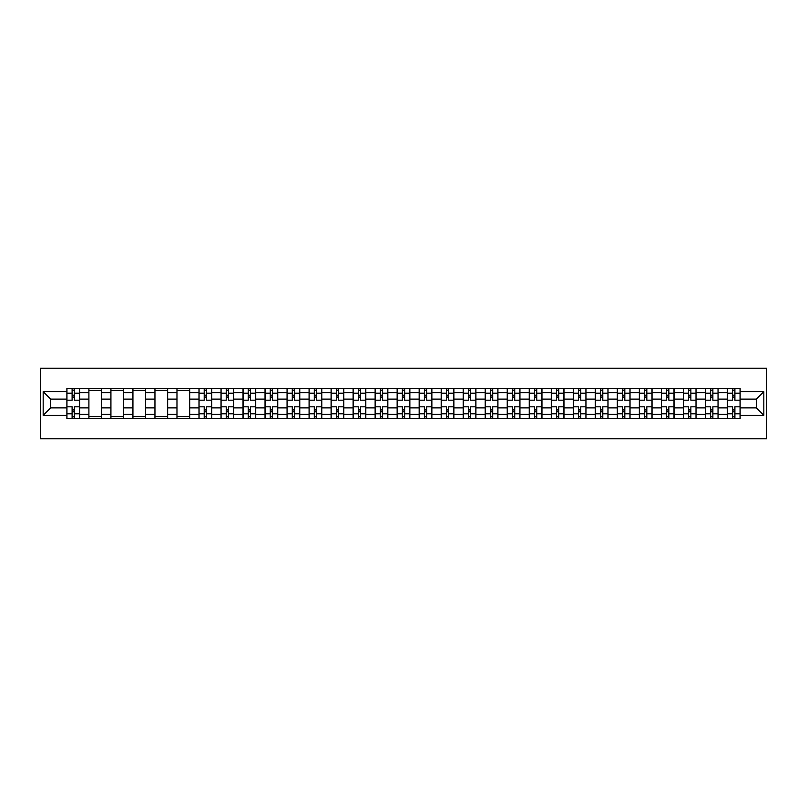 <?xml version="1.0" encoding="UTF-8"?>
<svg xmlns="http://www.w3.org/2000/svg" width="807" height="807" viewBox="0 0 807 807"><rect width="100%" height="100%" fill="white"/><g stroke="black" fill="none" stroke-linecap="round" stroke-linejoin="round"><path stroke-width="1.21" d="M40.35 438.786L766.65 438.786L766.65 368.214L40.35 368.214L40.35 438.786M88.901 418.672L88.901 392.636L79.59 392.636L79.59 418.672M79.59 392.636L79.59 388.328M88.901 392.636L88.901 388.328M101.601 388.328L101.601 418.672M110.922 418.672L110.922 388.328M123.622 388.328L123.622 418.672M132.933 418.672L132.933 388.328M145.643 388.328L145.643 418.672M154.954 418.672L154.954 388.328M167.654 388.328L167.654 418.672M176.975 418.672L176.975 388.328M189.675 388.328L189.675 418.672M198.986 418.672L198.986 388.328M211.696 388.328L211.696 418.672M221.007 418.672L221.007 388.328M233.707 388.328L233.707 418.672M243.028 418.672L243.028 388.328M255.728 388.328L255.728 418.672M265.039 418.672L265.039 388.328M277.749 388.328L277.749 418.672M287.06 418.672L287.06 388.328M299.76 388.328L299.76 418.672M309.081 418.672L309.081 388.328M321.781 388.328L321.781 418.672M331.092 418.672L331.092 388.328M343.802 388.328L343.802 418.672M353.113 418.672L353.113 388.328M365.813 388.328L365.813 418.672M375.134 418.672L375.134 388.328M387.834 388.328L387.834 418.672M397.145 418.672L397.145 388.328M409.855 388.328L409.855 418.672M419.166 418.672L419.166 388.328M431.866 388.328L431.866 418.672M441.187 418.672L441.187 388.328M453.887 388.328L453.887 418.672M463.198 418.672L463.198 388.328M475.908 388.328L475.908 418.672M485.219 418.672L485.219 388.328M497.919 388.328L497.919 418.672M507.24 418.672L507.24 388.328M519.94 388.328L519.94 418.672M529.251 418.672L529.251 388.328M541.961 388.328L541.961 418.672M551.272 418.672L551.272 388.328M563.972 388.328L563.972 418.672M573.293 418.672L573.293 388.328M585.993 388.328L585.993 418.672M595.304 418.672L595.304 388.328M608.014 388.328L608.014 418.672M617.325 418.672L617.325 388.328M630.025 388.328L630.025 418.672M639.346 418.672L639.346 388.328M652.046 388.328L652.046 418.672M661.357 418.672L661.357 388.328M674.067 388.328L674.067 418.672M683.378 418.672L683.378 388.328M696.078 388.328L696.078 418.672M705.399 418.672L705.399 388.328M718.099 388.328L718.099 418.672M727.41 418.672L727.41 388.328M727.41 407.878L718.099 407.878M705.399 407.878L696.078 407.878M683.378 407.878L674.067 407.878M661.357 407.878L652.046 407.878M639.346 407.878L630.025 407.878M617.325 407.878L608.014 407.878M595.304 407.878L585.993 407.878M573.293 407.878L563.972 407.878M551.272 407.878L541.961 407.878M529.251 407.878L519.94 407.878M507.24 407.878L497.919 407.878M485.219 407.878L475.908 407.878M463.198 407.878L453.887 407.878M441.187 407.878L431.866 407.878M419.166 407.878L409.855 407.878M397.145 407.878L387.834 407.878M375.134 407.878L365.813 407.878M353.113 407.878L343.802 407.878M331.092 407.878L321.781 407.878M309.081 407.878L299.76 407.878M287.06 407.878L277.749 407.878M265.039 407.878L255.728 407.878M243.028 407.878L233.707 407.878M221.007 407.878L211.696 407.878M198.986 407.878L189.675 407.878M176.975 407.878L167.654 407.878M154.954 407.878L145.643 407.878M132.933 407.878L123.622 407.878M110.922 407.878L101.601 407.878M88.901 407.878L79.59 407.878M727.41 399.122L718.099 399.122M705.399 399.122L696.078 399.122M683.378 399.122L674.067 399.122M661.357 399.122L652.046 399.122M639.346 399.122L630.025 399.122M617.325 399.122L608.014 399.122M595.304 399.122L585.993 399.122M573.293 399.122L563.972 399.122M551.272 399.122L541.961 399.122M529.251 399.122L519.94 399.122M507.24 399.122L497.919 399.122M485.219 399.122L475.908 399.122M463.198 399.122L453.887 399.122M441.187 399.122L431.866 399.122M419.166 399.122L409.855 399.122M397.145 399.122L387.834 399.122M375.134 399.122L365.813 399.122M353.113 399.122L343.802 399.122M331.092 399.122L321.781 399.122M309.081 399.122L299.76 399.122M287.06 399.122L277.749 399.122M265.039 399.122L255.728 399.122M243.028 399.122L233.707 399.122M221.007 399.122L211.696 399.122M198.986 399.122L189.675 399.122M176.975 399.122L167.654 399.122M154.954 399.122L145.643 399.122M132.933 399.122L123.622 399.122M110.922 399.122L101.601 399.122M88.901 399.122L79.59 399.122M50.649 407.878L66.88 407.878L66.88 399.122L50.649 399.122L50.649 407.878L43.175 415.353L43.175 391.647L66.88 391.647L66.88 399.122M740.12 399.122L740.12 407.878L756.351 407.878L756.351 399.122L740.12 399.122L740.12 388.328L66.88 388.328L66.88 391.647M740.12 391.647L763.826 391.647L763.826 415.353L740.12 415.353L740.12 407.878M66.88 407.878L66.88 418.672L740.12 418.672L740.12 415.353M66.88 415.353L43.175 415.353M74.365 416.553L72.105 416.553M72.105 390.447L74.365 390.447M101.601 416.553L88.901 416.553M88.901 390.447L101.601 390.447M123.622 416.553L110.922 416.553M110.922 390.447L123.622 390.447M145.643 416.553L132.933 416.553M132.933 390.447L145.643 390.447M167.654 416.553L154.954 416.553M154.954 390.447L167.654 390.447M189.675 416.553L176.975 416.553M176.975 390.447L189.675 390.447M206.471 416.553L204.211 416.553M204.211 390.447L206.471 390.447M228.492 416.553L226.232 416.553M226.232 390.447L228.492 390.447M250.503 416.553L248.243 416.553M248.243 390.447L250.503 390.447M272.524 416.553L270.264 416.553M270.264 390.447L272.524 390.447M294.545 416.553L292.285 416.553M292.285 390.447L294.545 390.447M316.556 416.553L314.296 416.553M314.296 390.447L316.556 390.447M338.577 416.553L336.317 416.553M336.317 390.447L338.577 390.447M360.598 416.553L358.338 416.553M358.338 390.447L360.598 390.447M382.609 416.553L380.349 416.553M380.349 390.447L382.609 390.447M404.63 416.553L402.37 416.553M402.37 390.447L404.63 390.447M426.651 416.553L424.391 416.553M424.391 390.447L426.651 390.447M448.662 416.553L446.402 416.553M446.402 390.447L448.662 390.447M470.683 416.553L468.423 416.553M468.423 390.447L470.683 390.447M492.704 416.553L490.444 416.553M490.444 390.447L492.704 390.447M514.715 416.553L512.455 416.553M512.455 390.447L514.715 390.447M536.736 416.553L534.476 416.553M534.476 390.447L536.736 390.447M558.757 416.553L556.497 416.553M556.497 390.447L558.757 390.447M580.768 416.553L578.508 416.553M578.508 390.447L580.768 390.447M602.789 416.553L600.529 416.553M600.529 390.447L602.789 390.447M624.81 416.553L622.55 416.553M622.55 390.447L624.81 390.447M646.821 416.553L644.561 416.553M644.561 390.447L646.821 390.447M668.842 416.553L666.582 416.553M666.582 390.447L668.842 390.447M690.863 416.553L688.603 416.553M688.603 390.447L690.863 390.447M712.874 416.553L710.614 416.553M710.614 390.447L712.874 390.447M734.895 416.553L732.635 416.553M732.635 390.447L734.895 390.447M43.175 391.647L50.649 399.122M756.351 407.878L763.826 415.353M756.351 399.122L763.826 391.647M79.52 418.672L79.52 400.181L74.365 400.181L74.365 388.328M72.105 388.328L72.105 400.181L66.951 400.181L66.951 388.328M79.52 400.181L79.52 388.328M66.951 418.672L66.951 406.819L72.105 406.819L72.105 418.672M74.365 418.672L74.365 406.819L79.52 406.819M72.105 397.074L74.365 397.074M66.951 406.819L66.951 400.181M74.365 409.926L72.105 409.926M74.365 416.836L72.105 416.836M72.105 411.752L74.365 411.752M74.365 395.248L72.105 395.248M72.105 390.164L74.365 390.164M211.626 418.672L211.626 400.181L206.471 400.181L206.471 388.328M204.211 388.328L204.211 400.181L199.057 400.181L199.057 388.328M211.626 400.181L211.626 388.328M199.057 418.672L199.057 406.819L204.211 406.819L204.211 418.672M206.471 418.672L206.471 406.819L211.626 406.819M204.211 397.074L206.471 397.074M199.057 406.819L199.057 400.181M206.471 409.926L204.211 409.926M206.471 416.836L204.211 416.836M204.211 411.752L206.471 411.752M206.471 395.248L204.211 395.248M204.211 390.164L206.471 390.164M233.637 418.672L233.637 400.181L228.492 400.181L228.492 388.328M226.232 388.328L226.232 400.181L221.078 400.181L221.078 388.328M233.637 400.181L233.637 388.328M221.078 418.672L221.078 406.819L226.232 406.819L226.232 418.672M228.492 418.672L228.492 406.819L233.637 406.819M226.232 397.074L228.492 397.074M221.078 406.819L221.078 400.181M228.492 409.926L226.232 409.926M228.492 416.836L226.232 416.836M226.232 411.752L228.492 411.752M228.492 395.248L226.232 395.248M226.232 390.164L228.492 390.164M255.658 418.672L255.658 400.181L250.503 400.181L250.503 388.328M248.243 388.328L248.243 400.181L243.099 400.181L243.099 388.328M255.658 400.181L255.658 388.328M243.099 418.672L243.099 406.819L248.243 406.819L248.243 418.672M250.503 418.672L250.503 406.819L255.658 406.819M248.243 397.074L250.503 397.074M243.099 406.819L243.099 400.181M250.503 409.926L248.243 409.926M250.503 416.836L248.243 416.836M248.243 411.752L250.503 411.752M250.503 395.248L248.243 395.248M248.243 390.164L250.503 390.164M277.679 418.672L277.679 400.181L272.524 400.181L272.524 388.328M270.264 388.328L270.264 400.181L265.11 400.181L265.11 388.328M277.679 400.181L277.679 388.328M265.11 418.672L265.11 406.819L270.264 406.819L270.264 418.672M272.524 418.672L272.524 406.819L277.679 406.819M270.264 397.074L272.524 397.074M265.11 406.819L265.11 400.181M272.524 409.926L270.264 409.926M272.524 416.836L270.264 416.836M270.264 411.752L272.524 411.752M272.524 395.248L270.264 395.248M270.264 390.164L272.524 390.164M299.69 418.672L299.69 400.181L294.545 400.181L294.545 388.328M292.285 388.328L292.285 400.181L287.131 400.181L287.131 388.328M299.69 400.181L299.69 388.328M287.131 418.672L287.131 406.819L292.285 406.819L292.285 418.672M294.545 418.672L294.545 406.819L299.69 406.819M292.285 397.074L294.545 397.074M287.131 406.819L287.131 400.181M294.545 409.926L292.285 409.926M294.545 416.836L292.285 416.836M292.285 411.752L294.545 411.752M294.545 395.248L292.285 395.248M292.285 390.164L294.545 390.164M321.711 418.672L321.711 400.181L316.556 400.181L316.556 388.328M314.296 388.328L314.296 400.181L309.152 400.181L309.152 388.328M321.711 400.181L321.711 388.328M309.152 418.672L309.152 406.819L314.296 406.819L314.296 418.672M316.556 418.672L316.556 406.819L321.711 406.819M314.296 397.074L316.556 397.074M309.152 406.819L309.152 400.181M316.556 409.926L314.296 409.926M316.556 416.836L314.296 416.836M314.296 411.752L316.556 411.752M316.556 395.248L314.296 395.248M314.296 390.164L316.556 390.164M343.732 418.672L343.732 400.181L338.577 400.181L338.577 388.328M336.317 388.328L336.317 400.181L331.163 400.181L331.163 388.328M343.732 400.181L343.732 388.328M331.163 418.672L331.163 406.819L336.317 406.819L336.317 418.672M338.577 418.672L338.577 406.819L343.732 406.819M336.317 397.074L338.577 397.074M331.163 406.819L331.163 400.181M338.577 409.926L336.317 409.926M338.577 416.836L336.317 416.836M336.317 411.752L338.577 411.752M338.577 395.248L336.317 395.248M336.317 390.164L338.577 390.164M365.742 418.672L365.742 400.181L360.598 400.181L360.598 388.328M358.338 388.328L358.338 400.181L353.184 400.181L353.184 388.328M365.742 400.181L365.742 388.328M353.184 418.672L353.184 406.819L358.338 406.819L358.338 418.672M360.598 418.672L360.598 406.819L365.742 406.819M358.338 397.074L360.598 397.074M353.184 406.819L353.184 400.181M360.598 409.926L358.338 409.926M360.598 416.836L358.338 416.836M358.338 411.752L360.598 411.752M360.598 395.248L358.338 395.248M358.338 390.164L360.598 390.164M387.763 418.672L387.763 400.181L382.609 400.181L382.609 388.328M380.349 388.328L380.349 400.181L375.205 400.181L375.205 388.328M387.763 400.181L387.763 388.328M375.205 418.672L375.205 406.819L380.349 406.819L380.349 418.672M382.609 418.672L382.609 406.819L387.763 406.819M380.349 397.074L382.609 397.074M375.205 406.819L375.205 400.181M382.609 409.926L380.349 409.926M382.609 416.836L380.349 416.836M380.349 411.752L382.609 411.752M382.609 395.248L380.349 395.248M380.349 390.164L382.609 390.164M409.785 418.672L409.785 400.181L404.63 400.181L404.63 388.328M402.37 388.328L402.37 400.181L397.215 400.181L397.215 388.328M409.785 400.181L409.785 388.328M397.215 418.672L397.215 406.819L402.37 406.819L402.37 418.672M404.63 418.672L404.63 406.819L409.785 406.819M402.37 397.074L404.63 397.074M397.215 406.819L397.215 400.181M404.63 409.926L402.37 409.926M404.63 416.836L402.37 416.836M402.37 411.752L404.63 411.752M404.63 395.248L402.37 395.248M402.37 390.164L404.63 390.164M431.795 418.672L431.795 400.181L426.651 400.181L426.651 388.328M424.391 388.328L424.391 400.181L419.237 400.181L419.237 388.328M431.795 400.181L431.795 388.328M419.237 418.672L419.237 406.819L424.391 406.819L424.391 418.672M426.651 418.672L426.651 406.819L431.795 406.819M424.391 397.074L426.651 397.074M419.237 406.819L419.237 400.181M426.651 409.926L424.391 409.926M426.651 416.836L424.391 416.836M424.391 411.752L426.651 411.752M426.651 395.248L424.391 395.248M424.391 390.164L426.651 390.164M453.816 418.672L453.816 400.181L448.662 400.181L448.662 388.328M446.402 388.328L446.402 400.181L441.258 400.181L441.258 388.328M453.816 400.181L453.816 388.328M441.258 418.672L441.258 406.819L446.402 406.819L446.402 418.672M448.662 418.672L448.662 406.819L453.816 406.819M446.402 397.074L448.662 397.074M441.258 406.819L441.258 400.181M448.662 409.926L446.402 409.926M448.662 416.836L446.402 416.836M446.402 411.752L448.662 411.752M448.662 395.248L446.402 395.248M446.402 390.164L448.662 390.164M475.837 418.672L475.837 400.181L470.683 400.181L470.683 388.328M468.423 388.328L468.423 400.181L463.268 400.181L463.268 388.328M475.837 400.181L475.837 388.328M463.268 418.672L463.268 406.819L468.423 406.819L468.423 418.672M470.683 418.672L470.683 406.819L475.837 406.819M468.423 397.074L470.683 397.074M463.268 406.819L463.268 400.181M470.683 409.926L468.423 409.926M470.683 416.836L468.423 416.836M468.423 411.752L470.683 411.752M470.683 395.248L468.423 395.248M468.423 390.164L470.683 390.164M497.848 418.672L497.848 400.181L492.704 400.181L492.704 388.328M490.444 388.328L490.444 400.181L485.289 400.181L485.289 388.328M497.848 400.181L497.848 388.328M485.289 418.672L485.289 406.819L490.444 406.819L490.444 418.672M492.704 418.672L492.704 406.819L497.848 406.819M490.444 397.074L492.704 397.074M485.289 406.819L485.289 400.181M492.704 409.926L490.444 409.926M492.704 416.836L490.444 416.836M490.444 411.752L492.704 411.752M492.704 395.248L490.444 395.248M490.444 390.164L492.704 390.164M519.869 418.672L519.869 400.181L514.715 400.181L514.715 388.328M512.455 388.328L512.455 400.181L507.31 400.181L507.31 388.328M519.869 400.181L519.869 388.328M507.31 418.672L507.31 406.819L512.455 406.819L512.455 418.672M514.715 418.672L514.715 406.819L519.869 406.819M512.455 397.074L514.715 397.074M507.31 406.819L507.31 400.181M514.715 409.926L512.455 409.926M514.715 416.836L512.455 416.836M512.455 411.752L514.715 411.752M514.715 395.248L512.455 395.248M512.455 390.164L514.715 390.164M541.89 418.672L541.89 400.181L536.736 400.181L536.736 388.328M534.476 388.328L534.476 400.181L529.321 400.181L529.321 388.328M541.89 400.181L541.89 388.328M529.321 418.672L529.321 406.819L534.476 406.819L534.476 418.672M536.736 418.672L536.736 406.819L541.89 406.819M534.476 397.074L536.736 397.074M529.321 406.819L529.321 400.181M536.736 409.926L534.476 409.926M536.736 416.836L534.476 416.836M534.476 411.752L536.736 411.752M536.736 395.248L534.476 395.248M534.476 390.164L536.736 390.164M563.901 418.672L563.901 400.181L558.757 400.181L558.757 388.328M556.497 388.328L556.497 400.181L551.342 400.181L551.342 388.328M563.901 400.181L563.901 388.328M551.342 418.672L551.342 406.819L556.497 406.819L556.497 418.672M558.757 418.672L558.757 406.819L563.901 406.819M556.497 397.074L558.757 397.074M551.342 406.819L551.342 400.181M558.757 409.926L556.497 409.926M558.757 416.836L556.497 416.836M556.497 411.752L558.757 411.752M558.757 395.248L556.497 395.248M556.497 390.164L558.757 390.164M585.922 418.672L585.922 400.181L580.768 400.181L580.768 388.328M578.508 388.328L578.508 400.181L573.363 400.181L573.363 388.328M585.922 400.181L585.922 388.328M573.363 418.672L573.363 406.819L578.508 406.819L578.508 418.672M580.768 418.672L580.768 406.819L585.922 406.819M578.508 397.074L580.768 397.074M573.363 406.819L573.363 400.181M580.768 409.926L578.508 409.926M580.768 416.836L578.508 416.836M578.508 411.752L580.768 411.752M580.768 395.248L578.508 395.248M578.508 390.164L580.768 390.164M607.943 418.672L607.943 400.181L602.789 400.181L602.789 388.328M600.529 388.328L600.529 400.181L595.374 400.181L595.374 388.328M607.943 400.181L607.943 388.328M595.374 418.672L595.374 406.819L600.529 406.819L600.529 418.672M602.789 418.672L602.789 406.819L607.943 406.819M600.529 397.074L602.789 397.074M595.374 406.819L595.374 400.181M602.789 409.926L600.529 409.926M602.789 416.836L600.529 416.836M600.529 411.752L602.789 411.752M602.789 395.248L600.529 395.248M600.529 390.164L602.789 390.164M629.954 418.672L629.954 400.181L624.81 400.181L624.81 388.328M622.55 388.328L622.55 400.181L617.395 400.181L617.395 388.328M629.954 400.181L629.954 388.328M617.395 418.672L617.395 406.819L622.55 406.819L622.55 418.672M624.81 418.672L624.81 406.819L629.954 406.819M622.55 397.074L624.81 397.074M617.395 406.819L617.395 400.181M624.81 409.926L622.55 409.926M624.81 416.836L622.55 416.836M622.55 411.752L624.81 411.752M624.81 395.248L622.55 395.248M622.55 390.164L624.81 390.164M651.975 418.672L651.975 400.181L646.821 400.181L646.821 388.328M644.561 388.328L644.561 400.181L639.416 400.181L639.416 388.328M651.975 400.181L651.975 388.328M639.416 418.672L639.416 406.819L644.561 406.819L644.561 418.672M646.821 418.672L646.821 406.819L651.975 406.819M644.561 397.074L646.821 397.074M639.416 406.819L639.416 400.181M646.821 409.926L644.561 409.926M646.821 416.836L644.561 416.836M644.561 411.752L646.821 411.752M646.821 395.248L644.561 395.248M644.561 390.164L646.821 390.164M673.996 418.672L673.996 400.181L668.842 400.181L668.842 388.328M666.582 388.328L666.582 400.181L661.427 400.181L661.427 388.328M673.996 400.181L673.996 388.328M661.427 418.672L661.427 406.819L666.582 406.819L666.582 418.672M668.842 418.672L668.842 406.819L673.996 406.819M666.582 397.074L668.842 397.074M661.427 406.819L661.427 400.181M668.842 409.926L666.582 409.926M668.842 416.836L666.582 416.836M666.582 411.752L668.842 411.752M668.842 395.248L666.582 395.248M666.582 390.164L668.842 390.164M696.007 418.672L696.007 400.181L690.863 400.181L690.863 388.328M688.603 388.328L688.603 400.181L683.448 400.181L683.448 388.328M696.007 400.181L696.007 388.328M683.448 418.672L683.448 406.819L688.603 406.819L688.603 418.672M690.863 418.672L690.863 406.819L696.007 406.819M688.603 397.074L690.863 397.074M683.448 406.819L683.448 400.181M690.863 409.926L688.603 409.926M690.863 416.836L688.603 416.836M688.603 411.752L690.863 411.752M690.863 395.248L688.603 395.248M688.603 390.164L690.863 390.164M718.028 418.672L718.028 400.181L712.874 400.181L712.874 388.328M710.614 388.328L710.614 400.181L705.469 400.181L705.469 388.328M718.028 400.181L718.028 388.328M705.469 418.672L705.469 406.819L710.614 406.819L710.614 418.672M712.874 418.672L712.874 406.819L718.028 406.819M710.614 397.074L712.874 397.074M705.469 406.819L705.469 400.181M712.874 409.926L710.614 409.926M712.874 416.836L710.614 416.836M710.614 411.752L712.874 411.752M712.874 395.248L710.614 395.248M710.614 390.164L712.874 390.164M740.049 418.672L740.049 400.181L734.895 400.181L734.895 388.328M732.635 388.328L732.635 400.181L727.48 400.181L727.48 388.328M740.049 400.181L740.049 388.328M727.48 418.672L727.48 406.819L732.635 406.819L732.635 418.672M734.895 418.672L734.895 406.819L740.049 406.819M732.635 397.074L734.895 397.074M727.48 406.819L727.48 400.181M734.895 409.926L732.635 409.926M734.895 416.836L732.635 416.836M732.635 411.752L734.895 411.752M734.895 395.248L732.635 395.248M732.635 390.164L734.895 390.164M705.399 392.636L696.078 392.636M683.378 392.636L674.067 392.636M661.357 392.636L652.046 392.636M639.346 392.636L630.025 392.636M617.325 392.636L608.014 392.636M595.304 392.636L585.993 392.636M573.293 392.636L563.972 392.636M551.272 392.636L541.961 392.636M529.251 392.636L519.94 392.636M507.24 392.636L497.919 392.636M485.219 392.636L475.908 392.636M463.198 392.636L453.887 392.636M441.187 392.636L431.866 392.636M419.166 392.636L409.855 392.636M397.145 392.636L387.834 392.636M375.134 392.636L365.813 392.636M353.113 392.636L343.802 392.636M331.092 392.636L321.781 392.636M309.081 392.636L299.76 392.636M287.06 392.636L277.749 392.636M265.039 392.636L255.728 392.636M243.028 392.636L233.707 392.636M221.007 392.636L211.696 392.636M198.986 392.636L189.675 392.636M176.975 392.636L167.654 392.636M154.954 392.636L145.643 392.636M132.933 392.636L123.622 392.636M110.922 392.636L101.601 392.636M727.41 392.636L718.099 392.636M705.399 414.364L696.078 414.364M683.378 414.364L674.067 414.364M661.357 414.364L652.046 414.364M639.346 414.364L630.025 414.364M617.325 414.364L608.014 414.364M595.304 414.364L585.993 414.364M573.293 414.364L563.972 414.364M551.272 414.364L541.961 414.364M529.251 414.364L519.94 414.364M507.24 414.364L497.919 414.364M485.219 414.364L475.908 414.364M463.198 414.364L453.887 414.364M441.187 414.364L431.866 414.364M419.166 414.364L409.855 414.364M397.145 414.364L387.834 414.364M375.134 414.364L365.813 414.364M353.113 414.364L343.802 414.364M331.092 414.364L321.781 414.364M309.081 414.364L299.76 414.364M287.06 414.364L277.749 414.364M265.039 414.364L255.728 414.364M243.028 414.364L233.707 414.364M221.007 414.364L211.696 414.364M198.986 414.364L189.675 414.364M176.975 414.364L167.654 414.364M154.954 414.364L145.643 414.364M132.933 414.364L123.622 414.364M110.922 414.364L101.601 414.364M88.901 414.364L79.59 414.364M727.41 414.364L718.099 414.364M79.52 393.201L74.365 393.201M72.105 393.201L66.951 393.201M72.105 393.382L66.951 393.382M72.105 413.618L66.951 413.618M72.105 413.799L66.951 413.799M79.52 413.799L74.365 413.799M79.52 393.382L74.365 393.382M79.52 413.618L74.365 413.618M211.626 393.201L206.471 393.201M204.211 393.201L199.057 393.201M204.211 393.382L199.057 393.382M204.211 413.618L199.057 413.618M204.211 413.799L199.057 413.799M211.626 413.799L206.471 413.799M211.626 393.382L206.471 393.382M211.626 413.618L206.471 413.618M233.637 393.201L228.492 393.201M226.232 393.201L221.078 393.201M226.232 393.382L221.078 393.382M226.232 413.618L221.078 413.618M226.232 413.799L221.078 413.799M233.637 413.799L228.492 413.799M233.637 393.382L228.492 393.382M233.637 413.618L228.492 413.618M255.658 393.201L250.503 393.201M248.243 393.201L243.099 393.201M248.243 393.382L243.099 393.382M248.243 413.618L243.099 413.618M248.243 413.799L243.099 413.799M255.658 413.799L250.503 413.799M255.658 393.382L250.503 393.382M255.658 413.618L250.503 413.618M277.679 393.201L272.524 393.201M270.264 393.201L265.11 393.201M270.264 393.382L265.11 393.382M270.264 413.618L265.11 413.618M270.264 413.799L265.11 413.799M277.679 413.799L272.524 413.799M277.679 393.382L272.524 393.382M277.679 413.618L272.524 413.618M299.69 393.201L294.545 393.201M292.285 393.201L287.131 393.201M292.285 393.382L287.131 393.382M292.285 413.618L287.131 413.618M292.285 413.799L287.131 413.799M299.69 413.799L294.545 413.799M299.69 393.382L294.545 393.382M299.69 413.618L294.545 413.618M321.711 393.201L316.556 393.201M314.296 393.201L309.152 393.201M314.296 393.382L309.152 393.382M314.296 413.618L309.152 413.618M314.296 413.799L309.152 413.799M321.711 413.799L316.556 413.799M321.711 393.382L316.556 393.382M321.711 413.618L316.556 413.618M343.732 393.201L338.577 393.201M336.317 393.201L331.163 393.201M336.317 393.382L331.163 393.382M336.317 413.618L331.163 413.618M336.317 413.799L331.163 413.799M343.732 413.799L338.577 413.799M343.732 393.382L338.577 393.382M343.732 413.618L338.577 413.618M365.742 393.201L360.598 393.201M358.338 393.201L353.184 393.201M358.338 393.382L353.184 393.382M358.338 413.618L353.184 413.618M358.338 413.799L353.184 413.799M365.742 413.799L360.598 413.799M365.742 393.382L360.598 393.382M365.742 413.618L360.598 413.618M387.763 393.201L382.609 393.201M380.349 393.201L375.205 393.201M380.349 393.382L375.205 393.382M380.349 413.618L375.205 413.618M380.349 413.799L375.205 413.799M387.763 413.799L382.609 413.799M387.763 393.382L382.609 393.382M387.763 413.618L382.609 413.618M409.785 393.201L404.63 393.201M402.37 393.201L397.215 393.201M402.37 393.382L397.215 393.382M402.37 413.618L397.215 413.618M402.37 413.799L397.215 413.799M409.785 413.799L404.63 413.799M409.785 393.382L404.63 393.382M409.785 413.618L404.63 413.618M431.795 393.201L426.651 393.201M424.391 393.201L419.237 393.201M424.391 393.382L419.237 393.382M424.391 413.618L419.237 413.618M424.391 413.799L419.237 413.799M431.795 413.799L426.651 413.799M431.795 393.382L426.651 393.382M431.795 413.618L426.651 413.618M453.816 393.201L448.662 393.201M446.402 393.201L441.258 393.201M446.402 393.382L441.258 393.382M446.402 413.618L441.258 413.618M446.402 413.799L441.258 413.799M453.816 413.799L448.662 413.799M453.816 393.382L448.662 393.382M453.816 413.618L448.662 413.618M475.837 393.201L470.683 393.201M468.423 393.201L463.268 393.201M468.423 393.382L463.268 393.382M468.423 413.618L463.268 413.618M468.423 413.799L463.268 413.799M475.837 413.799L470.683 413.799M475.837 393.382L470.683 393.382M475.837 413.618L470.683 413.618M497.848 393.201L492.704 393.201M490.444 393.201L485.289 393.201M490.444 393.382L485.289 393.382M490.444 413.618L485.289 413.618M490.444 413.799L485.289 413.799M497.848 413.799L492.704 413.799M497.848 393.382L492.704 393.382M497.848 413.618L492.704 413.618M519.869 393.201L514.715 393.201M512.455 393.201L507.31 393.201M512.455 393.382L507.31 393.382M512.455 413.618L507.31 413.618M512.455 413.799L507.31 413.799M519.869 413.799L514.715 413.799M519.869 393.382L514.715 393.382M519.869 413.618L514.715 413.618M541.89 393.201L536.736 393.201M534.476 393.201L529.321 393.201M534.476 393.382L529.321 393.382M534.476 413.618L529.321 413.618M534.476 413.799L529.321 413.799M541.89 413.799L536.736 413.799M541.89 393.382L536.736 393.382M541.89 413.618L536.736 413.618M563.901 393.201L558.757 393.201M556.497 393.201L551.342 393.201M556.497 393.382L551.342 393.382M556.497 413.618L551.342 413.618M556.497 413.799L551.342 413.799M563.901 413.799L558.757 413.799M563.901 393.382L558.757 393.382M563.901 413.618L558.757 413.618M585.922 393.201L580.768 393.201M578.508 393.201L573.363 393.201M578.508 393.382L573.363 393.382M578.508 413.618L573.363 413.618M578.508 413.799L573.363 413.799M585.922 413.799L580.768 413.799M585.922 393.382L580.768 393.382M585.922 413.618L580.768 413.618M607.943 393.201L602.789 393.201M600.529 393.201L595.374 393.201M600.529 393.382L595.374 393.382M600.529 413.618L595.374 413.618M600.529 413.799L595.374 413.799M607.943 413.799L602.789 413.799M607.943 393.382L602.789 393.382M607.943 413.618L602.789 413.618M629.954 393.201L624.81 393.201M622.55 393.201L617.395 393.201M622.55 393.382L617.395 393.382M622.55 413.618L617.395 413.618M622.55 413.799L617.395 413.799M629.954 413.799L624.81 413.799M629.954 393.382L624.81 393.382M629.954 413.618L624.81 413.618M651.975 393.201L646.821 393.201M644.561 393.201L639.416 393.201M644.561 393.382L639.416 393.382M644.561 413.618L639.416 413.618M644.561 413.799L639.416 413.799M651.975 413.799L646.821 413.799M651.975 393.382L646.821 393.382M651.975 413.618L646.821 413.618M673.996 393.201L668.842 393.201M666.582 393.201L661.427 393.201M666.582 393.382L661.427 393.382M666.582 413.618L661.427 413.618M666.582 413.799L661.427 413.799M673.996 413.799L668.842 413.799M673.996 393.382L668.842 393.382M673.996 413.618L668.842 413.618M696.007 393.201L690.863 393.201M688.603 393.201L683.448 393.201M688.603 393.382L683.448 393.382M688.603 413.618L683.448 413.618M688.603 413.799L683.448 413.799M696.007 413.799L690.863 413.799M696.007 393.382L690.863 393.382M696.007 413.618L690.863 413.618M718.028 393.201L712.874 393.201M710.614 393.201L705.469 393.201M710.614 393.382L705.469 393.382M710.614 413.618L705.469 413.618M710.614 413.799L705.469 413.799M718.028 413.799L712.874 413.799M718.028 393.382L712.874 393.382M718.028 413.618L712.874 413.618M740.049 393.201L734.895 393.201M732.635 393.201L727.48 393.201M732.635 393.382L727.48 393.382M732.635 413.618L727.48 413.618M732.635 413.799L727.48 413.799M740.049 413.799L734.895 413.799M740.049 393.382L734.895 393.382M740.049 413.618L734.895 413.618"/></g></svg>
